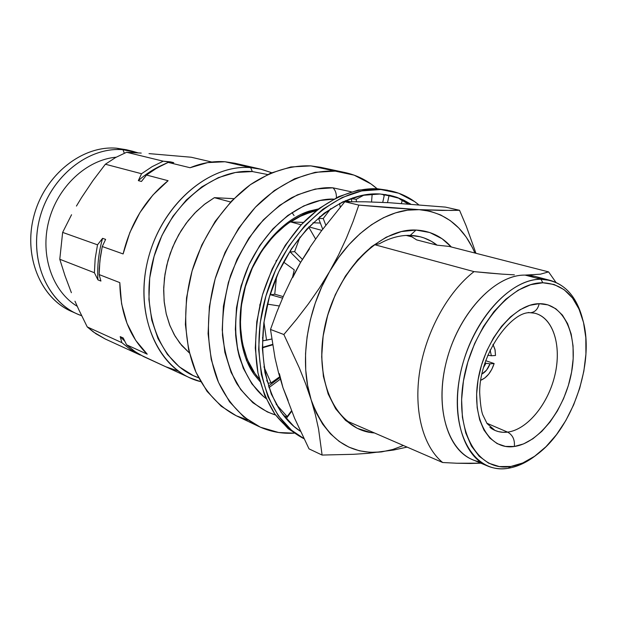 <?xml version="1.0" encoding="UTF-8"?>
<svg xmlns="http://www.w3.org/2000/svg" width="617" height="617" viewBox="0 0 617 617"><rect width="100%" height="100%" fill="white"/><g stroke="black" fill="none" stroke-linecap="round" stroke-linejoin="round"><path stroke-width="0.93" d="M303.117 438.255L288.154 428.668L274.897 414.115L264.647 395.343L257.983 373.038L255.291 348.104L256.803 321.627L262.503 294.818L272.151 268.95L285.301 245.219L301.289 224.719L319.336 208.33L338.594 196.669L358.176 190.105L377.257 188.733L390.885 190.946C401.212 193.298 410.475 197.895 418.681 204.744L414.601 201.589L398.682 193.206L380.851 189.535L361.755 190.923L342.157 197.517L322.876 209.217L304.798 225.675L288.779 246.245L275.606 270.053L265.927 296.006L260.197 322.899L258.662 349.453L261.338 374.465L267.994 396.824L278.236 415.634L291.494 430.219L303.919 438.571C265.796 419.622 247.371 355.824 266.698 293.422C285.686 230.92 337.684 186.018 380.851 189.535L377.257 188.733C352.315 187.761 324.758 200.286 301.505 224.488C284.298 244.085 271.357 267.338 262.672 294.232C255.399 321.472 253.788 347.487 257.837 372.29C261.515 387.838 267.053 401.567 274.449 413.483C282.748 424.134 292.281 432.378 303.047 438.232L303.957 438.656M408.084 203.926L401.158 199.839L408.084 203.926M380.18 194.008L390.314 195.442L396.469 197.17L403.811 200.186L410.737 204.119L397.417 197.494L380.18 194.008C339.581 190.938 290.939 231.761 271.58 289.867C251.952 347.88 266.182 409.518 300.464 431.306L293.908 426.393L281.144 412.279L271.303 394.093L264.917 372.506L262.364 348.381L263.86 322.784L269.39 296.87L278.714 271.85L291.401 248.898L306.834 229.054L324.249 213.158L342.836 201.821L361.747 195.412L380.18 194.008M398.914 198.404L402.261 200.679L401.32 203.448L402.261 200.679L398.914 198.404M390.445 190.854L377.257 188.733L387.715 190.244M260.058 304.088L259.765 305.353L260.058 304.088M266.544 340.198L263.937 322.228L266.544 340.198L263.089 340.754L271.711 339.034L266.544 340.198M262.503 337.622L263.089 340.754L262.503 337.622M267.431 304.127L279.246 305.978L267.431 304.127M271.048 382.926L263.922 366.799L271.048 382.926L268.117 383.188L271.048 382.926L279.655 376.81L271.048 382.926M266.737 380.434L268.117 383.188L266.737 380.434M262.348 347.394L272.521 344.417L262.348 347.394M262.356 347.849L272.591 344.849L262.356 347.849M287.16 416.568L276.123 404.204L287.16 416.568L284.684 416.367L287.16 416.568L291.486 410.845L287.16 416.568M282.594 414.269L284.684 416.367L282.594 414.269M268.418 386.157L279.887 377.612L268.418 386.157M268.912 387.684L280.334 379.162L268.912 387.684M300.356 431.067L298.088 429.671L300.356 431.067M284.769 417.053L285.255 416.413L284.769 417.053M286.141 418.681L291.679 411.308L286.141 418.681M389.026 195.674L393.669 196.314L398.381 198.119L384.445 194.532L389.026 195.674L387.507 202.623L389.026 195.674M386.149 194.648L384.445 194.532L386.149 194.648M382.733 202.384L384.445 194.532L382.733 202.384M356.24 199.268L364.277 194.926L356.24 199.268L351.536 198.713L356.24 199.268L356.356 201.682L356.24 199.268M352.993 197.756L351.536 198.713L352.993 197.756M351.682 201.674L351.536 198.713L351.682 201.674M372.182 194.008L371.534 201.952L372.182 194.008M323.239 218.526L330.751 208.592L323.239 218.526L318.596 218.518L323.239 218.526L325.768 225.105L323.239 218.526M319.884 216.613L318.596 218.518L319.884 216.613M322.706 229.162L318.596 218.518L322.706 229.162M339.535 203.456L340.245 207.104L339.535 203.456M294.641 251.613L300.009 237.021L294.641 251.613L290.252 252.014L294.641 251.613L302.384 259.379L294.641 251.613M291.116 249.345L290.252 252.014L291.116 249.345M300.618 262.364L290.252 252.014L300.618 262.364M308.693 227.064L315.588 239.01L308.693 227.064M276.439 260.243L275.961 261.145L276.439 260.243M274.742 294.209L276.555 276.763L274.742 294.209L270.778 294.81L274.742 294.209L283.203 296.607L274.742 294.209M270.979 291.71L270.778 294.81L270.979 291.71M282.54 298.134L270.778 294.81L282.54 298.134M283.573 262.078L294.255 269.853L292.62 276.886L294.255 269.853L283.573 262.078M416.012 230.048C429.995 230.75 441.772 236.396 451.343 246.985L442.104 238.764L429.779 232.524L416.012 230.048L410.243 235.385L416.012 230.048L401.328 231.576L386.288 237.159L371.527 246.677L357.69 259.826L345.412 276.092L335.27 294.787L327.727 315.094L323.138 336.088L321.681 356.834L323.401 376.401L328.151 393.962L335.671 408.816L345.559 420.401L357.359 428.36L370.539 432.478L374.434 432.941C338.278 430.905 313.367 383.681 324.426 328.529C335.031 273.346 378.977 227.928 416.012 230.048M437.114 245.173C429.285 239.041 420.324 235.779 410.243 235.385L420.177 236.774L424.072 237.954L431.445 241.347L437.114 245.173L449.037 246.399L437.114 245.173L416.652 239.905L437.114 245.173M409.619 235.37L416.652 239.905L409.619 235.37M290.676 221.935C299.006 216.351 307.497 212.641 316.128 210.821L310.536 212.263L300.51 216.243L290.676 221.935L303.464 222.413L290.676 221.935L301.219 224.796L290.676 221.935M321.804 230.372L308.878 226.871L321.804 230.372M316.567 210.466C288.378 215.757 259.634 244.232 247.193 280.92C234.715 317.601 240.183 357.69 259.325 379.054L254.86 373.393L247.27 359.464L242.334 343.106L240.314 324.982L241.34 305.855L245.412 286.566L252.361 267.979L261.863 250.911L273.493 236.11L286.704 224.195L300.903 215.626L316.567 210.466M550.511 280.473L534.646 276.316L525.098 275.097L540.978 279.277L550.511 280.473C566.244 285.231 576.88 297.849 582.409 318.318C575.484 293.391 561.671 280.38 540.978 279.277L542.813 282.771C563.514 283.882 577.088 297.155 583.535 322.591C593.947 364.053 572.869 426.123 539.366 452.67C530.003 460.29 520.501 464.886 510.861 466.475L499.323 466.575L488.618 463.159L479.178 456.264L471.434 446.06L465.742 432.879L462.403 417.208L461.609 399.669L463.436 381.005L467.833 362.032L474.612 343.592L483.473 326.509L494.016 311.523L505.747 299.268L518.141 290.206L530.666 284.668L542.813 282.771L554.097 284.499L564.108 289.674L572.514 298.011L579.039 309.102L583.512 322.49L585.818 337.653L585.926 354.05L583.859 371.102L579.71 388.247L573.625 404.914L565.804 420.563L556.488 434.653L545.976 446.708L534.607 456.279L522.769 462.974L510.861 466.475L508.169 468.288L510.861 466.475C478.707 472.252 454.675 433.165 463.436 381.005C471.727 328.861 510.799 282.077 542.813 282.771L540.978 279.277L525.098 275.097C495.945 274.573 460.521 310.899 447.472 357.513C434.175 404.073 446.353 449.207 472.406 459.611L487.523 465.974C461.531 455.601 449.531 410.05 463.035 362.904C476.278 315.711 511.863 278.838 540.978 279.277C507.984 278.452 467.64 326.601 459.125 380.35C450.132 434.106 475.036 474.288 508.169 468.288C500.865 469.421 493.986 468.65 487.523 465.974M530.45 312.75L534.769 313.205C553.233 317.786 561.817 345.721 554.984 374.766C548.328 403.827 527.442 429.633 507.614 432.124C512.712 434.97 514.956 439.759 514.339 446.484C539.266 443.037 565.126 408.655 571.589 372.113C578.376 335.555 564.185 303.109 539.173 303.703C537.901 309.225 534.97 312.241 530.389 312.757C534.97 312.241 537.901 309.225 539.173 303.703C514.269 303.695 484.522 339.82 478.075 379.802C471.249 419.807 489.327 450.503 514.339 446.484C514.956 439.759 512.712 434.97 507.614 432.124C501.498 432.879 495.952 431.568 490.978 428.198M537.53 314.084C554.691 320.755 561.74 348.798 554.436 376.987C547.287 405.207 526.903 429.687 507.614 432.124L486.844 423.231L507.614 432.124L502.917 432.293L498.405 431.599L494.973 430.419L489.867 427.373M236.319 415.789L221.21 406.233L207.05 391.355L195.982 372.275L188.609 349.692L185.385 324.511L186.535 297.849L192.088 270.932L201.805 245.011L215.225 221.31L231.683 200.911L250.371 184.684L270.4 173.254L290.862 166.96L310.875 165.888L335.293 171.14L315.164 172.305L294.54 178.807L274.31 190.568L255.399 207.227L238.702 228.143L225.051 252.422L215.125 278.953L209.387 306.495L208.083 333.735L211.215 359.418L218.526 382.424L229.57 401.821L243.761 416.891L260.374 427.195L278.668 432.509L294.093 433.157C281.714 433.905 269.938 431.669 258.778 426.455C241.633 417.508 227.403 401.922 217.87 380.89C206.348 351.705 205.253 314.107 215.487 277.712C224.449 250.24 237.907 226.578 255.87 206.734C280.157 182.254 309.048 169.814 335.293 171.14L310.875 165.888C290.854 165.117 270.817 171.295 250.749 184.414C224.897 203.402 203.479 234.429 192.442 269.714C182.478 305.276 183.75 342.088 195.327 370.763C204.89 391.433 219.097 406.827 236.188 415.727L247.941 420.092M214.392 197.664L204.196 204.551L194.687 213.166L186.103 223.331L178.668 234.799L172.575 247.294L167.978 260.513L165.001 274.11L163.706 287.753L164.122 301.096L166.22 313.822L169.922 325.622L175.12 336.226L181.668 345.404L189.388 352.97L179.902 343.237L174.179 334.599L169.598 324.804L166.266 314.03L164.269 302.484L163.659 290.391L164.461 278.005L166.675 265.572L170.253 253.356L175.12 241.602L181.182 230.565L188.301 220.47L196.329 211.508L205.083 203.865L214.392 197.664L230.635 202.014L214.392 197.664L233.882 198.666L214.392 197.664M235.254 163.335L224.997 161.754L250.656 167.639L252.338 171.557L235.47 172.482L218.364 177.634L201.736 186.905L186.326 200.001L172.845 216.42L161.932 235.478L154.096 256.325L149.7 278.02L148.921 299.584L151.751 320.053L158.006 338.556L167.33 354.328L179.246 366.799L193.198 375.56L198.605 377.758C161.407 365.287 139.326 313.02 153.047 260.197C166.382 207.289 212.287 168.094 252.338 171.557L250.656 167.639C208.33 163.783 159.749 206.425 147.239 262.649C134.282 318.804 160.474 372.105 200.71 381.653L189.751 377.766C153.479 361.778 133.935 307.59 149.237 254.89C164.199 202.106 210.436 164.107 250.656 167.639L224.997 161.754C213.505 160.906 201.875 162.896 190.098 167.731L168.225 162.41L157.134 167.878L146.491 175.027L168.102 180.704C145.627 198.782 130.627 223.2 123.115 253.942L102.268 246.522L99.908 260.567L99.121 274.573L119.806 282.625C120.307 313.027 129.454 336.874 147.232 354.181L126.585 344.795L134.02 350.888L140.684 355.06L165.765 366.76L178.298 371.048M148.998 153.61L191.208 157.235L211.793 162.016L191.208 157.235L148.998 153.61M126.585 152.268L141.224 153.085L126.585 152.268L115.749 157.443L105.368 164.23L115.749 157.443L126.585 152.268L163.227 161.191L152.168 166.629L141.548 173.732L138.331 180.619L141.455 181.467L138.331 180.619C146.075 173.84 154.289 168.557 162.981 164.762C154.289 168.557 146.075 173.84 138.331 180.619L141.548 173.732L152.168 166.629L163.227 161.191L126.585 152.268M92.966 180.588L105.368 164.23L141.548 173.732L105.368 164.23L92.966 180.588L81.621 197.486L92.966 180.588M76.431 206.07L81.621 197.486L76.431 206.07M62.641 232.401L71.557 214.739L62.641 232.401L59.78 259.263L62.641 232.401L97.509 244.826L95.165 258.793L94.393 272.729L97.926 279.871L100.918 281.059L97.926 279.871C97.093 266.081 98.643 252.237 102.584 238.332C98.643 252.237 97.093 266.081 97.926 279.871L94.393 272.729L95.165 258.793L97.509 244.826L62.641 232.401M65.032 275.83L59.78 259.263L94.393 272.729L59.78 259.263L65.032 275.83L71.387 292.713L65.032 275.83M74.973 301.204L78.822 309.734L74.973 301.204M87.236 326.917L78.822 309.734L87.236 326.917L93.314 331.931L105.26 339.003L95.866 333.728L87.236 326.917L121.865 342.651L130.596 349.623L140.56 354.999L130.596 349.623L121.865 342.651L87.236 326.917M116.181 157.204C86.758 159.68 57.636 186.581 48.797 221.048C39.827 255.492 52.538 291.556 77.241 306.302C52.538 291.556 39.827 255.492 48.797 221.048C57.636 186.581 86.758 159.68 116.181 157.204M74.333 312.58C42.226 300.772 22.999 258.261 33.704 216.806C44.092 175.274 82.061 145.041 116.736 148.211L122.976 149.715L124.31 153.209L122.976 149.715C87.93 146.522 49.507 177.542 39.349 219.775C28.86 261.94 48.951 304.651 81.66 315.727L77.248 313.968C46.167 300.587 28.683 257.767 40.097 216.906C51.219 175.984 88.786 146.638 122.976 149.715L116.736 148.211C82.639 145.126 45.257 174.233 34.22 214.87C22.891 255.43 40.36 298.003 71.356 311.354L77.248 313.968M332.91 187.823C321.704 186.858 308.045 190.113 291.918 197.571C280.82 204.011 269.614 213.335 258.292 225.552C247.309 239.666 238.069 256.31 230.565 275.475C224.719 295.597 222.027 315.549 222.498 335.347C224.858 354.035 229.578 370.046 236.65 383.381C248.281 401.05 262.287 410.791 275.544 415.017L267.323 411.925L252.877 402.731L240.607 389.412L231.097 372.39L224.843 352.276L222.22 329.894L223.416 306.217L228.421 282.301L237.044 259.256L248.867 238.131L263.328 219.883L279.732 205.284L297.325 194.895L315.295 189.041L332.91 187.823C335.347 190.075 336.512 193.383 336.404 197.725C336.512 193.383 335.347 190.075 332.91 187.823L351.328 191.818L332.91 187.823M266.012 398.505C254.79 390.075 245.898 376.193 239.357 356.857C232.162 329.825 235.717 294 249.191 264.354C275.136 212.078 313.76 198.142 333.72 199.114L320.177 200.44L303.788 205.908L287.777 215.495L272.853 228.899L259.703 245.597L248.944 264.886L241.085 285.918L236.488 307.736L235.347 329.347L237.661 349.793L243.268 368.195L251.859 383.82L262.981 396.075L266.012 398.505M333.674 199.137C313.721 198.18 275.113 212.14 249.199 264.377C239.172 287.522 234.661 311.192 235.679 335.386C238.702 365.889 251.643 387.499 265.996 398.459L262.996 396.052L251.875 383.797L243.291 368.187L237.676 349.785L235.362 329.339L236.512 307.736L241.1 285.926L248.96 264.901L259.711 245.612L272.861 228.915L287.784 215.518L303.788 205.931L320.177 200.463L333.674 199.137M246.36 360.189L254.05 374.295L259.965 381.53L253.919 374.11C238.91 352.87 235.162 315.349 246.939 280.82C258.623 246.268 284.445 218.804 309.271 211.099L318.588 208.893L300.703 214.461M350.032 201.682L345.705 200.525L350.032 201.682M345.744 200.51L350.117 201.682L345.744 200.51M132.508 151.227L138.239 152.908L122.976 149.715L132.508 151.227L126.238 149.715L116.736 148.211L129.354 150.548M120.199 336.62L124.835 341.294L120.199 336.62L121.865 342.651L120.199 336.62L123.192 337.962L120.199 336.62M105.26 339.003L140.105 354.991L105.26 339.003M105.615 239.388L102.584 238.332L97.509 244.826L102.584 238.332L105.615 239.388L102.268 246.522L105.615 239.388M173.755 162.657L170.577 161.885L168.919 162.441L170.577 161.885L163.227 161.191L173.755 162.657L168.225 162.41L173.755 162.657M260.598 169.12L271.665 172.714L261.438 169.32L250.656 167.639L260.598 169.12L234.869 163.243L224.997 161.754L207.659 162.603L190.098 167.731L168.225 162.41L163.436 164.546L154.042 169.752L146.491 175.027L141.455 181.467L146.491 175.027L168.102 180.704L152.908 195.026L139.959 212.541L129.863 232.478L123.115 253.942L102.268 246.522L100.417 256.541L99.26 268.588L99.121 274.573L100.918 281.059L99.121 274.573L119.806 282.625L121.595 303.834L127.002 323.347L135.694 340.353L147.232 354.181L126.585 344.795L123.192 337.962L126.585 344.795L135.324 351.79L143.452 356.503L165.611 366.691M252.338 171.557L267.616 174.518L252.338 171.557M294.078 215.595L292.011 212.549M344.541 172.428L320.547 167.292L310.875 165.888L321.002 167.384M335.293 171.14L345.003 172.529C357.035 175.189 367.732 180.588 377.095 188.725L371.018 183.959L354.135 175.143L335.293 171.14M382.833 194.224L384.19 195.705L382.833 194.224M485.988 363.251L490.014 363.837C488.14 368.742 485.44 372.151 481.9 374.049L486.528 370.154L490.014 363.837L494.14 363.544L490.014 363.837L485.988 363.251L483.504 367.547L485.988 363.251L484.916 362.881L485.988 363.251M480.759 380.273L484.846 377.959L488.664 374.164L491.849 369.221L494.14 363.544C491.309 372.074 486.852 377.65 480.759 380.273M490.075 349.962L491.371 355.754L495.505 355.492L495.096 349.978L492.96 344.332L494.965 349.338L495.505 355.492L491.371 355.754L487.746 355.222L491.371 355.754L490.075 349.962M485.664 360.675L494.14 363.544L485.664 360.675M530.389 312.757L528.26 312.526M514.339 446.484L523.609 443.893L532.872 438.78L541.795 431.376L550.056 421.982L557.39 410.953L563.552 398.675L568.342 385.579L571.589 372.113L573.178 358.724L573.046 345.89L571.172 334.059L567.601 323.663L562.426 315.11L555.809 308.755L547.965 304.883L539.173 303.703L529.756 305.322L520.077 309.742L510.537 316.837L501.536 326.347L493.461 337.915L486.674 351.065L481.468 365.225L478.075 379.802L476.625 394.155L477.172 407.683L479.671 419.822L483.975 430.088L489.89 438.109L497.132 443.6L505.392 446.407L514.339 446.484M508.169 468.288C517.516 466.745 526.756 462.442 535.888 455.369C526.756 462.442 517.516 466.745 508.169 468.288M480.319 461.925C451.089 457.521 433.975 413.714 445.705 364.362C457.081 314.971 494.418 274.426 525.098 275.097L540.423 274.179L548.59 271.889L449.037 246.399L548.59 271.889L555.932 282.37L548.59 271.889L540.423 274.179L525.098 275.097C531.306 275.128 537.052 276.524 542.335 279.3M470.177 463.467L480.89 463.182L456.727 463.228L470.177 463.467M442.674 462.519L456.727 463.228L442.674 462.519C423.123 446.585 413.49 410.806 419.753 371.118C426.038 331.445 447.88 291.849 474.01 271.627C447.88 291.849 426.038 331.445 419.753 371.118C413.49 410.806 423.123 446.585 442.674 462.519L348.104 421.534L442.674 462.519M488.34 273.015L474.01 271.627L374.604 244.687C349.145 262.935 328.506 299.137 323.215 335.802C317.948 372.483 328.29 406.055 348.104 421.534C328.29 406.055 317.948 372.483 323.215 335.802C328.506 299.137 349.145 262.935 374.604 244.687L379.301 243.808C389.813 237.907 400.124 235.1 410.243 235.385C400.124 235.1 389.813 237.907 379.301 243.808L374.604 244.687L474.01 271.627L502.007 274.125L488.34 273.015M514.377 274.843L502.007 274.125L514.377 274.843M312.989 222.768L320.346 223.045L312.989 222.768M406.225 235.432L412.557 237.051L406.225 235.432M309.017 448.86L322.097 455.061L318.557 428.977L315.403 414.794L311.13 399.754L305.724 384.013L299.291 367.848L283.859 334.522L270.501 329.47L275.043 358.099L278.537 372.73L282.972 387.7L294.564 418.172L309.017 448.86L294.564 418.172L282.972 387.7L278.537 372.73L275.043 358.099L270.501 329.47L283.859 334.522L296.461 319.421L308.384 303.903L319.483 287.946L329.617 271.511L338.617 254.813L346.392 238.139L353.071 221.557L358.809 205.099L419.182 209.664L441.872 210.42L459.534 210.281L466.228 226.03L475.946 253.286L466.228 226.03L459.534 210.281L445.412 207.104L459.534 210.281L451.282 210.443L419.182 209.664L390.931 207.836L358.809 205.099L344.818 201.744L358.809 205.099L353.071 221.557L346.392 238.139L338.617 254.813L329.617 271.511L319.483 287.946L308.384 303.903L296.461 319.421L283.859 334.522L299.291 367.848L305.724 384.013L311.13 399.754L315.403 414.794L318.557 428.977L322.097 455.061L309.017 448.86M407.097 447.101L393.577 450.04L368.195 453.318L353.634 454.297L322.097 455.061L353.634 454.297L368.195 453.318L393.577 450.04L407.097 447.101M445.412 207.104L389.188 202.708L365.341 201.798L344.818 201.744L321.11 231.306L310.374 246.692L300.479 262.595L291.563 278.938L283.689 295.52L276.717 312.356L270.501 329.47L276.717 312.356L283.689 295.52L291.563 278.938L300.479 262.595L310.374 246.692L321.11 231.306L344.818 201.744L365.341 201.798L389.188 202.708L445.412 207.104M403.41 445.505L392.52 449.577L381.576 451.899C348.659 455.192 325.174 437.808 311.13 399.754C299.222 363.22 306.433 311.03 329.617 271.511C352.415 231.576 388.756 207.674 419.182 209.664C444.826 212.024 463.406 226.478 474.905 253.024L472.367 247.502L466.167 237.028L458.755 227.997L450.233 220.593L440.692 214.978L430.296 211.299L419.182 209.664L407.536 210.173L395.566 212.857L383.489 217.716L371.527 224.719L359.927 233.774L348.921 244.718L338.748 257.382L329.617 271.511L321.735 286.843L315.272 303.055L310.359 319.807L307.096 336.766L305.546 353.572L305.724 369.884L307.605 385.378L311.13 399.754L316.197 412.75L322.676 424.149L330.411 433.766L339.234 441.463L348.96 447.155L359.387 450.788L370.323 452.361L381.576 451.899L392.952 449.446L403.41 445.505M309.456 248.859L300.479 262.595L292.751 277.503M279.37 373.624L282.972 387.7L288.093 400.448M390.314 195.442L389.898 195.35M393.669 196.314L389.265 195.219M494.973 430.419L487.098 423.601L482.787 414.879C481.345 411.261 480.311 403.888 479.687 392.759C479.201 353.826 511.771 310.852 530.258 312.757M258.623 426.386L236.188 415.727M189.751 377.766L165.765 366.76"/></g></svg>
